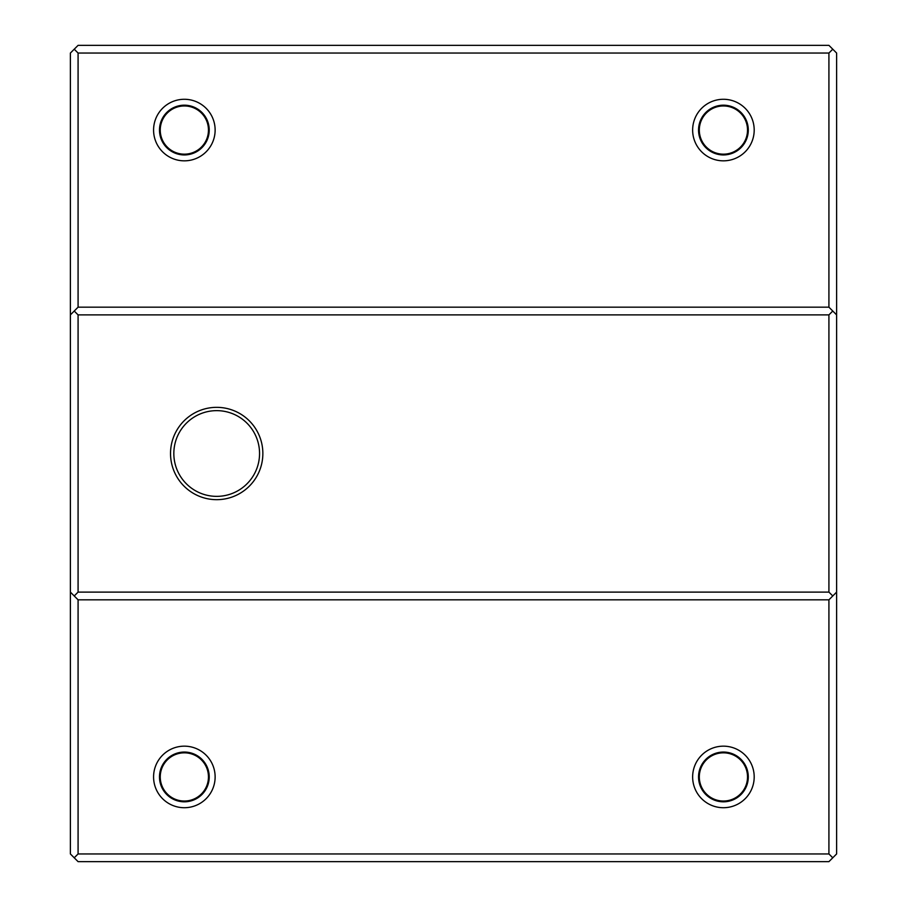 <?xml version="1.0" encoding="UTF-8"?>
<svg xmlns="http://www.w3.org/2000/svg" width="907" height="907" viewBox="0 0 907 907"><rect width="100%" height="100%" fill="white"/><g stroke="black" fill="none" stroke-linecap="round" stroke-linejoin="round"><path stroke-width="1.36" d="M692.642 130.064A30.77 30.77 0 0 0 738.808 156.707A30.77 30.77 0 0 0 738.808 103.409A30.77 30.77 0 0 0 692.642 130.064M698.549 130.064A24.874 24.874 0 0 0 723.423 154.938A24.874 24.874 0 0 0 748.286 130.064A24.874 24.874 0 0 0 723.423 105.189A24.874 24.874 0 0 0 698.549 130.064M832.773 857.795L828.919 861.65L78.081 861.65L74.227 857.795L78.081 853.952L828.919 853.952L832.773 857.795L836.617 853.952L836.617 592.112L828.919 599.822L78.081 599.822L74.227 595.967L78.081 592.112L828.919 592.112L828.919 314.888L78.081 314.888L78.081 592.112M74.227 595.967L70.383 592.112L70.383 853.952L74.227 857.795M828.919 853.952L828.919 599.822M78.081 599.822L78.081 853.952M78.081 314.888L74.227 311.033L78.081 307.178L828.919 307.178L836.617 314.888L836.617 592.112M828.919 314.888L832.773 311.033M828.919 592.112L832.773 595.967M74.227 311.033L70.383 314.888L70.383 53.048L78.081 45.35L828.919 45.35L836.617 53.048L836.617 314.888M70.383 592.112L70.383 314.888M74.227 49.205L78.081 53.048L78.081 307.178M828.919 307.178L828.919 53.048L832.773 49.205M828.919 53.048L78.081 53.048M723.423 154.167A24.104 24.104 0 0 1 702.54 118.012A24.104 24.104 0 0 1 744.296 118.012A24.104 24.104 0 0 1 723.423 154.167M153.578 130.064A30.77 30.77 0 0 0 199.744 156.707A30.77 30.77 0 0 0 199.744 103.409A30.77 30.77 0 0 0 153.578 130.064M159.485 130.064A24.874 24.874 0 0 0 184.348 154.938A24.874 24.874 0 0 0 209.222 130.064A24.874 24.874 0 0 0 184.348 105.189A24.874 24.874 0 0 0 159.485 130.064M184.348 154.167A24.104 24.104 0 0 1 163.475 118.012A24.104 24.104 0 0 1 205.231 118.012A24.104 24.104 0 0 1 184.348 154.167M216.694 410.644A42.856 42.856 0 0 0 179.575 474.928A42.856 42.856 0 0 0 253.813 474.928A42.856 42.856 0 0 0 216.694 410.644M216.694 407.345A46.155 46.155 0 0 0 176.718 476.583A46.155 46.155 0 0 0 256.67 476.583A46.155 46.155 0 0 0 216.694 407.345M153.578 776.936A30.77 30.77 0 0 0 199.744 803.591A30.77 30.77 0 0 0 199.744 750.293A30.77 30.77 0 0 0 153.578 776.936M159.485 776.936A24.874 24.874 0 0 0 184.348 801.811A24.874 24.874 0 0 0 209.222 776.936A24.874 24.874 0 0 0 184.348 752.062A24.874 24.874 0 0 0 159.485 776.936M184.348 801.04A24.104 24.104 0 0 1 163.475 764.884A24.104 24.104 0 0 1 205.231 764.884A24.104 24.104 0 0 1 184.348 801.04M692.642 776.936A30.77 30.77 0 0 0 738.808 803.591A30.77 30.77 0 0 0 738.808 750.293A30.77 30.77 0 0 0 692.642 776.936M698.549 776.936A24.874 24.874 0 0 0 723.423 801.811A24.874 24.874 0 0 0 748.286 776.936A24.874 24.874 0 0 0 723.423 752.062A24.874 24.874 0 0 0 698.549 776.936M723.423 801.04A24.104 24.104 0 0 1 702.54 764.884A24.104 24.104 0 0 1 744.296 764.884A24.104 24.104 0 0 1 723.423 801.04"/></g></svg>

